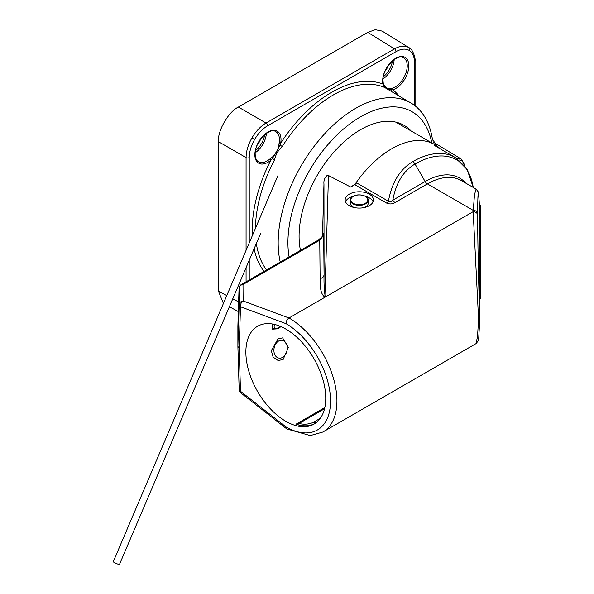<?xml version="1.0" encoding="UTF-8"?>
<svg xmlns="http://www.w3.org/2000/svg" width="594" height="594" viewBox="0 0 594 594"><rect width="100%" height="100%" fill="white"/><g stroke="black" fill="none" stroke-linecap="round" stroke-linejoin="round"><path stroke-width="0.89" d="M369.282 194.164A14.122 8.153 0 0 0 353.89 192.397A14.122 8.153 0 0 0 345.173 199.926A14.122 8.153 0 0 0 349.309 205.695A14.122 8.153 0 0 0 364.701 207.462A14.122 8.153 0 0 0 373.418 199.926A14.122 8.153 0 0 0 369.282 194.164M373.047 201.774A14.122 8.153 0 0 0 369.282 197.854A14.122 8.153 0 0 0 365.295 196.235M353.296 196.235A14.122 8.153 0 0 0 345.537 201.774M280.955 326.596L278.051 328.801L272.134 329.18L272.178 323.96M278.051 338.81L282.618 337.867L288.365 347.475L283.086 359.615L278.051 360.461L273.121 357.12L271.31 350.646L278.051 338.81M434.236 145.367L455.13 157.425A84.727 48.916 -60 0 0 412.771 161.62A4.522 2.606 60 0 1 415.028 164.011C403.319 170.975 395.916 183.034 392.82 200.178L425.141 181.519A69.104 39.895 -60 0 1 465.755 183.13M285.803 329.054A56.482 32.611 -120 0 0 257.566 326.262A56.482 32.611 -120 0 0 248.908 371.517A56.482 32.611 -120 0 0 285.803 421.295A56.482 32.611 -120 0 0 314.048 424.094A56.482 32.611 -120 0 0 322.705 378.831A56.482 32.611 -120 0 0 285.803 329.054M479.789 212.622A4.522 2.732 -2.5 0 0 479.789 212.555L479.789 212.622C478.512 186.457 477.814 186.88 477.687 213.892L477.687 215.221C477.591 238.55 478.809 294.802 479.907 317.374L478.757 337.533L478.229 340.83L476.084 343.584L477.539 336.308L478.578 319.223L473.173 211.657A4.522 3.69 0 0 1 477.687 215.221M395.077 202.561A4.522 2.606 60 0 1 392.82 200.178C391.594 202.086 390.132 202.443 388.417 201.255L356.645 182.907L354.789 184.697L350.698 187.058L328.482 175.527L324.881 297.275L473.173 211.657L474.509 194.587L476.084 189.085L461.286 180.546A67.783 39.13 120 0 0 427.398 183.902L395.077 202.561C392.374 204.202 389.53 204.358 386.538 203.037A4.522 2.606 120 0 0 388.417 201.255C391.854 182.462 399.97 169.253 412.771 161.62M455.13 157.425L467.129 169.49L473.24 187.444A83.405 48.151 120 0 0 415.028 164.011L425.141 181.519A4.522 2.606 60 0 0 427.398 183.902L473.173 210.335A4.522 3.69 0 0 1 477.687 213.892M323.648 233.687L324.072 274.732L323.968 183.984L322.468 236.174L323.968 183.984C323.582 180.428 324.74 177.495 327.435 175.193L328.482 175.527M239.211 348.277L237.89 346.428L239.167 304.826L239.048 288.372A4.522 3.987 -0.4 0 1 243.005 284.511L243.124 300.965A4.522 3.029 110.4 0 0 240.488 306.764L239.211 348.277L240.488 391.268L286.085 426.989L286.828 428.95L310.261 435.573L322.891 432.031A67.783 39.13 60 0 0 333.279 377.717A67.783 39.13 60 0 0 289.003 317.99C287.08 319.342 286.108 321.235 286.085 323.685L240.488 306.764A4.522 2.695 -178.2 0 1 239.167 304.826A4.522 3.987 -0.4 0 1 243.124 300.965L289.003 317.99L324.881 297.275C319.008 292.122 320.975 284.83 320.114 278.556C322.475 278.118 323.797 276.849 324.072 274.732C323.804 282.41 324.19 289.753 325.208 296.755M320.322 418.31L313.402 422.304A54.678 31.564 60 0 1 298.96 423.529A6.779 3.913 60 0 1 298.299 424.109A6.779 3.913 60 0 1 295.931 424.235A56.482 32.611 -120 0 0 314.835 423.611M315.993 422.802A6.779 3.913 60 0 1 313.402 422.304M324.547 408.754L298.96 423.529M286.679 428.846L240.897 392.976A4.522 2.109 -51.9 0 1 240.488 391.268A4.522 2.517 178.3 0 1 239.167 389.553L237.89 346.473L237.882 326.358M480.583 228.645L480.583 298.559L479.907 298.559L479.907 205.116L480.583 205.116L480.695 216.684L480.583 228.645L479.907 228.645L479.907 317.374L478.578 319.223M323.678 233.353C322.75 236.464 321.436 238.743 319.758 240.199A4.522 2.606 -120 0 0 318.057 240.243L241.305 284.556A4.522 4.522 0 0 0 239.048 288.328L239.048 288.328A4.522 2.695 -178.2 0 1 239.055 288.216M237.875 326.448L239.048 288.372A4.522 2.695 -178.2 0 1 239.048 288.328L237.882 326.403M240.897 392.976A4.522 4.522 0 0 1 239.167 389.553A4.522 2.517 178.3 0 1 239.167 389.516L237.89 346.517M440.31 148.871A85.625 49.436 120 0 0 434.563 144.505A85.625 49.436 120 0 0 354.7 184.749M411.055 130.932A86.984 50.223 120 0 0 404.083 125.349A86.984 50.223 120 0 0 337.058 148.649A86.984 50.223 120 0 0 299.086 236.189A86.984 50.223 120 0 0 300.475 250.393M399.873 124.48A86.984 50.223 120 0 0 398.129 122.743A86.984 50.223 -60 0 1 399.873 124.48M246.072 250.341L246.072 157.61C246.161 151.24 248.114 144.684 251.93 137.942C255.866 131.267 260.566 126.299 266.038 123.025L394.498 48.864C399.985 45.805 404.692 45.337 408.627 47.468L408.954 47.669M414.434 105.324L414.434 62.214C414.352 56.445 412.563 52.48 409.058 50.327C405.435 48.366 401.106 48.797 396.064 51.611L267.604 125.78C262.563 128.779 258.234 133.353 254.618 139.493C251.106 145.693 249.317 151.73 249.235 157.596L249.235 242.916M386.857 88.35L390.926 88.803L392.24 88.343A1.129 0.78 72.5 0 1 392.849 89.798L391.609 89.887C388.313 89.59 385.699 88.083 383.761 85.358L382.974 84.096A18.511 10.685 -60 0 1 382.655 80.947A18.511 10.685 -60 0 1 395.738 58.279A18.511 10.685 -60 0 1 408.828 65.837A18.511 10.685 -60 0 1 392.849 89.798A112.585 65.006 -60 0 1 398.685 95.552M279.135 142.939A17.375 10.031 120 0 0 279.432 139.635A17.375 10.031 120 0 0 275.727 131.616C269.691 126.864 254.447 142.322 255.175 154.269C255.279 158.026 256.333 160.506 258.353 161.709A17.375 10.031 120 0 0 269.862 158.999L271.532 157.737C275.735 154.522 278.185 150.282 278.876 145.025L279.135 142.939A1.129 0.49 10 0 0 280.695 143.147L280.153 145.174L272.304 158.761L270.819 160.246A18.511 10.685 -60 0 1 254.848 154.737A18.511 10.685 -60 0 1 267.931 132.068A18.511 10.685 -60 0 1 281.021 139.62A18.511 10.685 -60 0 1 280.695 143.147A112.585 65.006 -60 0 1 382.974 84.096A1.129 0.78 167.5 0 0 383.279 83.39L383.821 84.771A1.129 0.691 -28.2 0 1 383.761 85.358A2.257 1.841 -67 0 0 384.563 87.429A110.328 63.699 120 0 0 282.254 146.503C278.244 150.193 275.661 154.67 274.502 159.92A110.328 63.699 120 0 0 255.405 228.452M280.242 262.073A109.779 63.38 -60 0 1 278.178 242.723A109.779 63.38 -60 0 1 326.537 131.786A109.779 63.38 -60 0 1 411.36 103.237A109.779 63.38 -60 0 1 432.402 139.167L437.117 146.169M396.064 51.611A2.257 1.307 -120 0 0 394.498 48.864L367.783 32.343L238.372 107.061L266.038 123.025A2.257 1.307 -120 0 1 267.604 125.78M249.235 157.596A2.257 1.307 0 0 1 246.072 157.61L218.406 141.639L218.406 291.075L226.774 295.574M218.406 141.639C217.515 130.747 228.497 111.731 238.372 107.061M367.783 32.343L375.289 29.7L382.15 31.088L408.872 47.617C413.313 49.213 415.755 59.497 415.095 61.293A2.257 1.307 0 0 1 414.434 62.214M223.418 303.452L218.406 291.075M411.36 103.237L384.563 87.429M431.222 142.575A21.332 12.318 -60 0 1 431.682 142.263A102.762 59.326 120 0 0 346.569 126.448A102.762 59.326 120 0 0 289.1 256.957M431.682 142.263L432.402 139.167M435.773 144.409L436.226 144.706M271.532 157.737L274.502 159.92M278.876 145.025L280.153 145.174L282.254 146.503M390.926 88.803A1.129 0.943 -109.8 0 1 391.609 89.887A2.257 1.841 -53 0 0 391.788 91.372M269.862 158.999A1.129 0.49 50 0 1 270.819 160.246A112.585 65.006 -60 0 0 252.227 230.041A112.585 65.006 -60 0 0 252.368 235.558M364.152 207.581A8.917 5.146 0 0 0 366.164 206.549A8.917 5.146 0 0 0 368.213 203.267L368.213 200.2A8.917 5.146 180 0 1 366.164 203.49A8.917 5.146 180 0 1 356.274 205.049A8.917 5.146 180 0 1 350.378 200.2L350.378 203.267A8.917 5.146 0 0 0 354.432 207.581M277.925 175.638L113.306 561.642A3.386 0.564 23.1 0 0 114.419 562.615A3.386 0.564 23.1 0 0 117.642 564.04A3.386 0.564 23.1 0 0 119.543 564.3L260.811 233.048M286.419 352.591A9.036 6.571 101.4 0 0 283.865 340.919A9.036 6.571 101.4 0 0 274.755 345.834A9.036 6.571 101.4 0 0 277.309 357.506A9.036 6.571 101.4 0 0 286.419 352.591M274.725 324.473A9.036 3.349 133.6 0 0 274.168 327.272A9.036 3.349 133.6 0 0 276.069 328.467A9.036 3.349 133.6 0 0 280.42 326.373M480.583 298.559L479.907 298.589L480.583 298.604M480.695 216.944L480.583 227.138M480.583 264.144L480.583 261.575M480.583 230.828L480.695 227.138M480.695 216.684L480.695 215.399L480.583 216.684M480.583 291.164L480.583 289.219M480.695 289.219L480.583 288.476M480.695 288.751L480.695 287.206M480.583 286.783L480.583 287.585M480.695 285.989L480.695 283.887M480.695 285.209L480.583 284.83M480.583 283.093L480.583 281.445M480.695 283.939L480.583 283.108M480.695 281.162L480.583 279.819M480.695 279.113L480.695 277.183M480.695 279.819L480.583 278.965M480.695 278.504L480.583 278.126M480.695 277.235L480.583 276.128M480.695 276.388L480.695 274.859M480.695 274.851L480.695 269.98M480.695 270.099L480.695 265.191M480.695 267.181L480.583 266.81M480.695 265.087L480.695 263.543M480.695 261.301L480.695 257.529M480.695 259.519L480.583 259.147M480.695 257.291L480.583 256.556M480.583 257.573L480.583 257.15M480.695 255.784L480.583 255.309M480.695 255.309L480.695 254.173M480.583 256.311L480.583 255.405M480.695 253.935L480.695 252.866M480.695 253.111L480.583 252.005M480.695 252.264L480.583 250.727M480.695 250.468L480.583 250.943M480.583 250.2L480.695 246.814M480.695 248.804L480.583 248.433M480.695 247.037L480.583 246.25M480.695 245.975L480.583 244.424M480.583 243.562L480.583 244.208M480.695 243.882L480.695 242.998M480.695 242.582L480.695 241.513M480.695 240.912L480.695 239.382M480.695 241.758L480.583 240.926M480.695 238.988L480.583 238.38M480.695 239.479L480.583 238.847M480.583 237.385L480.583 236.679M480.695 238.097L480.695 237.125M480.695 234.363L480.583 235.543M480.695 236.679L480.695 235.439M480.583 234.021L480.695 232.551M480.583 232.076L480.695 230.465M386.538 203.037L354.744 184.682M324.821 407.551L295.931 424.235M286.085 426.989A63.261 36.524 -120 0 0 330.539 401.002A63.261 36.524 -120 0 0 286.085 323.685M320.114 278.556L319.758 240.199L243.005 284.511A4.522 2.606 -120 0 0 241.305 284.556M260.551 139.33A11.316 6.534 -60 0 1 257.44 144.713M251.93 137.942L254.618 139.493M408.627 47.468A2.257 1.841 120 0 1 409.058 50.327M388.357 65.54A11.316 6.534 -60 0 1 385.246 70.924M392.24 88.343A17.375 10.031 120 0 0 407.239 65.845A17.375 10.031 120 0 0 403.534 57.826C397.497 53.074 382.254 68.533 382.981 80.487L383.279 83.39M264.048 271.421A112.585 65.006 -60 0 1 254.098 248.789M256.348 243.518A110.328 63.699 120 0 0 266.535 269.988M266.372 133.435A17.063 9.853 -60 0 1 255.249 152.695M249.235 260.194L249.235 279.974M232.774 298.797L238.632 301.945M246.072 281.801L246.072 267.619M457.209 158.739A14.137 8.168 -60 0 1 461.545 159.251L433.82 142.449M464.308 165.399A13.009 7.514 120 0 0 458.962 160.031M394.178 59.645A17.063 9.853 -60 0 1 383.056 78.905M383.368 76.73A15.934 9.2 120 0 0 392.448 61.004M255.561 150.52A15.934 9.2 120 0 0 264.642 134.793M352.777 196.718A8.465 4.886 0 0 0 353.89 203.601A8.465 4.886 0 0 0 365.815 202.955A8.465 4.886 0 0 0 364.694 196.072A8.465 4.886 0 0 0 352.777 196.718M479.907 228.482L480.583 228.482M479.789 212.555L478.749 195.062L478.229 191.84L476.084 189.085M322.891 432.031L476.084 343.584M323.671 233.435L321.859 236.991L318.057 240.243M354.559 184.675L350.557 186.984M434.563 144.505L395.76 122.104M238.335 311.575L229.373 306.756M461.545 159.251L464.701 165.897M386.865 88.35L383.821 84.771M415.095 105.836L415.095 61.293M350.378 200.2C349.963 199.74 350.675 198.582 352.517 196.711C357.365 192.953 368.696 195.411 368.213 200.2M276.069 328.467L271.881 328.905M479.907 205.116L480.583 205.116"/></g></svg>
